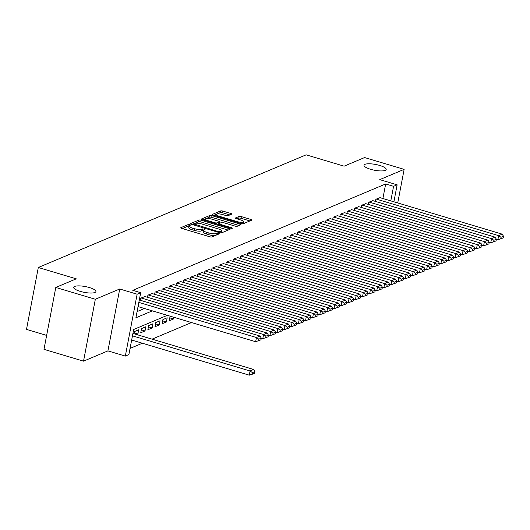 <?xml version="1.0" encoding="UTF-8"?>
<svg xmlns="http://www.w3.org/2000/svg" width="530" height="530" viewBox="0 0 530 530"><rect width="100%" height="100%" fill="white"/><g stroke="black" fill="none" stroke-linecap="round" stroke-linejoin="round"><path stroke-width="0.79" d="M189.892 224.64L188.316 224.521L180.882 227.648A1.729 0.451 10.8 0 0 180.737 227.787A1.729 0.451 10.8 0 0 181.737 228.403L209.681 236.751A1.729 0.451 10.8 0 0 211.934 236.917L219.367 233.796L218.771 233.266L216.233 233.551A5.538 1.444 10.8 0 1 209.025 233.008L206.693 232.312A5.538 1.444 10.8 0 1 203.494 230.331A5.538 1.444 10.8 0 1 203.964 229.887L205.031 229.384L204.328 228.953L201.791 229.238A5.538 1.444 10.8 0 1 194.583 228.695L192.257 227.999A5.538 1.444 10.8 0 1 189.051 226.019A5.538 1.444 10.8 0 1 189.528 225.575L190.588 225.071L189.892 224.64M189.018 226.184L187.998 226.191L182.327 228.576M217.028 234.777L215.909 235.221L216.233 233.551M203.46 230.497L201.473 230.908L201.791 229.238M370.543 169.275A11.289 2.942 10.8 0 0 386.191 169.474A11.289 2.942 10.8 0 0 379.666 165.439A11.289 2.942 10.8 0 0 364.017 165.241A11.289 2.942 10.8 0 0 370.543 169.275M80.262 291.381A11.289 2.942 10.8 0 0 95.91 291.573A11.289 2.942 10.8 0 0 89.378 287.545A11.289 2.942 10.8 0 0 73.73 287.346A11.289 2.942 10.8 0 0 80.262 291.381M231.583 214.193A1.729 0.451 10.8 0 0 231.729 214.054A1.729 0.451 10.8 0 0 230.729 213.438L222.885 211.092A1.729 0.451 10.8 0 0 220.632 210.927L212.384 214.398A1.729 0.451 10.8 0 0 212.238 214.537A1.729 0.451 10.8 0 0 213.239 215.153L241.183 223.501A1.729 0.451 10.8 0 0 243.436 223.667L251.684 220.202A1.729 0.451 10.8 0 0 251.836 220.063A1.729 0.451 10.8 0 0 250.836 219.44L241.362 216.611A1.729 0.451 10.8 0 0 239.109 216.445L235.578 217.929A1.729 0.451 10.8 0 0 235.433 218.069A1.729 0.451 10.8 0 0 236.433 218.685L241.13 220.089A4.631 1.206 10.8 0 1 243.807 221.745A4.631 1.206 10.8 0 1 237.387 221.659L218.989 216.167A4.631 1.206 10.8 0 1 216.313 214.511A4.631 1.206 10.8 0 1 222.732 214.59L225.8 215.511A1.729 0.451 10.8 0 0 228.052 215.677L231.583 214.193M382.892 198.511L385.668 183.963L393.578 186.328L397.136 184.824L393.896 201.804M55.789 287.452L95.334 299.258L83.528 361.155L43.983 349.343L55.789 287.452L76.267 278.833L38.306 267.498L306.148 154.833L344.109 166.175L364.594 157.556L404.138 169.368L379.738 179.63L397.136 184.824M83.528 361.155L107.921 350.893L119.727 288.996L95.334 299.258M119.727 288.996L137.131 294.196L140.689 292.699L135.905 317.788L152.368 310.858M385.668 183.963L132.785 290.334L140.689 292.699M201.142 220.242A1.729 0.451 10.8 0 0 198.889 220.069L190.641 223.541A1.729 0.451 10.8 0 0 190.489 223.68A1.729 0.451 10.8 0 0 191.489 224.303L219.44 232.644A1.729 0.451 10.8 0 0 221.692 232.816L229.94 229.344A1.729 0.451 10.8 0 0 230.086 229.205A1.729 0.451 10.8 0 0 229.086 228.589L201.142 220.242L200.824 221.911A1.729 0.451 10.8 0 0 198.571 221.745L192.079 224.475M201.513 218.969L209.761 215.498A1.729 0.451 10.8 0 1 212.013 215.67L239.957 224.011A1.729 0.451 10.8 0 1 240.965 224.634A1.729 0.451 10.8 0 1 240.812 224.773L237.281 226.257A1.729 0.451 10.8 0 1 235.028 226.085L223.7 222.706A1.729 0.451 10.8 0 0 221.447 222.534L219.102 223.521A1.729 0.451 10.8 0 0 218.956 223.66A1.729 0.451 10.8 0 0 219.957 224.276L231.756 227.801L232.458 228.231L230.775 228.211L202.367 219.725A1.729 0.451 10.8 0 1 201.36 219.109A1.729 0.451 10.8 0 1 201.513 218.969L201.453 219.294M397.732 202.944L404.138 169.368M170.667 316.324L170.031 316.589L169.236 320.776L173.509 318.974L169.792 317.861M166.387 321.968L167.182 317.788L162.909 319.59L162.114 323.77L166.387 321.968L162.664 320.862M159.265 324.969L160.06 320.782L155.787 322.584L154.985 326.765L159.265 324.969L155.542 323.856M152.136 327.964L152.938 323.784L148.665 325.579L147.863 329.759L152.136 327.964L148.42 326.851M145.015 330.959L145.816 326.778L141.536 328.573L140.742 332.76L145.015 330.959L141.298 329.852M136.554 334.516L137.893 333.96L134.169 332.847M145.028 296.561L140.794 298.118L140.384 300.298M152.15 293.567L147.923 295.124L147.506 297.303M159.272 290.566L155.045 292.123L154.627 294.309M166.393 287.571L162.167 289.128L161.749 291.308M173.522 284.577L169.289 286.134L168.878 288.313M180.644 281.582L176.417 283.133L176 285.319M187.766 278.581L183.539 280.138L183.122 282.318M194.888 275.587L190.661 277.144L190.244 279.323M202.016 272.592L197.783 274.149L197.372 276.329M209.138 269.591L204.911 271.148L204.494 273.334M216.26 266.597L212.033 268.154L211.616 270.333M223.382 263.602L219.155 265.159L218.738 267.339M230.51 260.608L226.277 262.158L225.866 264.344M237.632 257.606L233.405 259.163L232.988 261.343M244.754 254.612L240.527 256.169L240.11 258.349M251.876 251.618L247.649 253.174L247.232 255.354M259.004 248.616L254.771 250.173L254.36 252.359M266.126 245.622L261.899 247.179L261.482 249.358M273.248 242.627L269.021 244.184L268.604 246.364M280.37 239.633L276.143 241.183L275.726 243.369M287.498 236.632L283.265 238.189L282.854 240.368M294.62 233.637L290.394 235.194L289.976 237.374M301.742 230.643L297.515 232.2L297.098 234.379M308.864 227.648L304.637 229.198L304.22 231.385M315.993 224.647L311.759 226.204L311.349 228.384M323.115 221.653L318.888 223.209L318.47 225.389M330.236 218.658L326.01 220.208L325.592 222.395M337.358 215.657L333.131 217.214L332.714 219.394M344.487 212.662L340.253 214.219L339.843 216.399M351.609 209.668L347.382 211.225L346.964 213.404M358.731 206.673L354.504 208.224L354.086 210.41M365.852 203.672L361.626 205.229L361.208 207.409M372.974 200.678L368.748 202.235L368.337 204.414M137.084 311.6L144.465 308.5M375.459 201.42L375.876 199.234L380.103 197.683M130.062 348.402L142.358 343.235M152.064 339.147L191.522 322.551M133.997 333.754L134.415 331.575L138.688 329.773L137.893 333.96M173.509 318.974L173.833 317.271M38.306 267.498L26.5 329.388L46.64 335.404M167.341 315.33L133.673 329.494L128.883 354.59L125.325 356.087L137.131 294.196M107.921 350.893L125.325 356.087M390.802 200.877L393.578 186.328M189.051 226.019L188.733 227.695A5.538 1.444 10.8 0 0 191.94 229.669L192.257 227.999M201.473 230.908A5.538 1.444 10.8 0 1 194.265 230.365L191.94 229.669M203.494 230.331L203.169 232.007A5.538 1.444 10.8 0 0 206.375 233.982L206.693 232.312M215.909 235.221A5.538 1.444 10.8 0 1 208.707 234.677L206.375 233.982M228.185 230.086L200.824 221.911M193.582 223.865L218.711 231.723L221.302 231.418A5.538 1.444 10.8 0 0 221.772 230.974A5.538 1.444 10.8 0 0 218.572 228.993L201.804 223.985A5.538 1.444 10.8 0 0 194.596 223.441L193.582 223.865M221.308 232.895A5.538 1.444 10.8 0 0 221.454 232.644L221.772 230.974M202.95 219.904L209.443 217.174L209.761 215.498M239.056 225.515L211.695 217.34A1.729 0.451 10.8 0 0 209.443 217.174M211.934 219.188A4.631 1.206 10.8 0 0 205.514 219.109A4.631 1.206 10.8 0 0 208.197 220.765L214.677 222.699A1.729 0.451 10.8 0 0 216.929 222.872L219.274 221.885A1.729 0.451 10.8 0 0 219.42 221.745A1.729 0.451 10.8 0 0 218.42 221.129L211.934 219.188M219.016 223.236A1.729 0.451 10.8 0 1 219.102 223.415A1.729 0.451 10.8 0 1 218.95 223.554L217.393 224.216M243.224 223.726A4.631 1.206 10.8 0 0 243.489 223.415L243.807 221.745M249.928 220.937L241.044 218.287A1.729 0.451 10.8 0 0 238.791 218.115L237.023 218.863M229.821 214.935L222.567 212.769A1.729 0.451 10.8 0 0 220.314 212.596L213.822 215.326M131.659 340.035L249.279 375.167L250.074 370.987L132.46 335.854M132.917 333.43L253.638 369.483L254.917 371.576L252.426 372.63L252.108 374.299L254.599 373.252L254.917 371.576M252.426 372.63L250.074 370.987L253.638 369.483M252.108 374.299L249.279 375.167M139.304 299.973L260.018 336.033L256.454 337.531L255.659 341.711L260.979 339.796L261.303 338.127L258.806 339.173L258.488 340.843M138.038 306.585L255.659 341.711M138.84 302.398L256.454 337.531L258.806 339.173M261.303 338.127L260.018 336.033M144.716 296.469L267.14 333.032L263.582 334.529L262.781 338.716L268.107 336.802L268.425 335.126L265.934 336.179L265.61 337.849M261.277 338.266L262.781 338.716M141.152 297.966L263.582 334.529L265.934 336.179M268.425 335.126L267.14 333.032M151.838 293.474L274.268 330.038L270.704 331.535L269.902 335.715L275.229 333.801L275.547 332.131L273.056 333.178L272.738 334.854M268.399 335.265L269.902 335.715M148.274 294.971L270.704 331.535L273.056 333.178M275.547 332.131L274.268 330.038M158.96 290.473L281.39 327.043L277.826 328.54L277.031 332.721L282.351 330.806L282.669 329.137L280.178 330.183L279.86 331.853M275.52 332.27L277.031 332.721M155.403 291.977L277.826 328.54L280.178 330.183M282.669 329.137L281.39 327.043M166.089 287.479L288.512 324.042L284.948 325.546L284.153 329.726L289.473 327.812L289.797 326.135L287.3 327.189L286.982 328.858M282.642 329.276L284.153 329.726M162.524 288.976L284.948 325.546L287.3 327.189M289.797 326.135L288.512 324.042M173.211 284.484L295.634 321.048L292.076 322.545L291.275 326.725L296.601 324.817L296.919 323.141L294.428 324.188L294.104 325.864M289.771 326.281L291.275 326.725M169.646 285.981L292.076 322.545L294.428 324.188M296.919 323.141L295.634 321.048M180.332 281.49L302.756 318.053L299.198 319.55L298.397 323.731L303.723 321.816L304.041 320.147L301.55 321.193L301.232 322.869M296.893 323.28L298.397 323.731M176.768 282.987L299.198 319.55L301.55 321.193M304.041 320.147L302.756 318.053M187.454 278.488L309.884 315.058L306.32 316.556L305.525 320.736L310.845 318.822L311.163 317.152L308.672 318.199L308.354 319.868M304.015 320.286L305.525 320.736M183.897 279.986L306.32 316.556L308.672 318.199M311.163 317.152L309.884 315.058M194.583 275.494L317.006 312.057L313.442 313.555L312.647 317.742L317.967 315.827L318.291 314.151L315.794 315.204L315.476 316.874M311.136 317.291L312.647 317.742M191.019 276.991L313.442 313.555L315.794 315.204M318.291 314.151L317.006 312.057M201.705 272.5L324.128 309.063L320.57 310.56L319.769 314.74L325.095 312.826L325.413 311.156L322.922 312.203L322.598 313.879M318.265 314.29L319.769 314.74M198.14 273.997L320.57 310.56L322.922 312.203M325.413 311.156L324.128 309.063M208.827 269.505L331.25 306.068L327.692 307.566L326.891 311.746L332.217 309.831L332.535 308.162L330.044 309.209L329.726 310.878M325.387 311.296L326.891 311.746M205.262 271.002L327.692 307.566L330.044 309.209M332.535 308.162L331.25 306.068M215.948 266.504L338.378 303.067L334.814 304.571L334.019 308.752L339.339 306.837L339.657 305.161L337.166 306.214L336.848 307.884M332.509 308.301L334.019 308.752M212.391 268.001L334.814 304.571L337.166 306.214M339.657 305.161L338.378 303.067M223.077 263.509L345.5 300.073L341.936 301.57L341.141 305.757L346.461 303.842L346.786 302.166L344.288 303.213L343.97 304.889M339.631 305.306L341.141 305.757M219.513 265.007L341.936 301.57L344.288 303.213M346.786 302.166L345.5 300.073M230.199 260.515L352.622 297.078L349.065 298.575L348.263 302.756L353.589 300.841L353.908 299.172L351.41 300.219L351.092 301.895M346.759 302.305L348.263 302.756M226.635 262.012L349.065 298.575L351.41 300.219M353.908 299.172L352.622 297.078M237.321 257.514L359.744 294.084L356.186 295.581L355.385 299.761L360.711 297.847L361.029 296.177L358.538 297.224L358.22 298.894M353.881 299.311L355.385 299.761M233.756 259.018L356.186 295.581L358.538 297.224M361.029 296.177L359.744 294.084M244.443 254.519L366.873 291.083L363.308 292.58L362.513 296.767L367.833 294.852L368.151 293.176L365.66 294.229L365.342 295.899M361.003 296.316L362.513 296.767M240.885 256.017L363.308 292.58L365.66 294.229M368.151 293.176L366.873 291.083M251.571 251.525L373.994 288.088L370.43 289.585L369.635 293.766L374.955 291.858L375.28 290.182L372.782 291.228L372.464 292.904M368.125 293.315L369.635 293.766M248.007 253.022L370.43 289.585L372.782 291.228M375.28 290.182L373.994 288.088M258.693 248.53L381.116 285.094L377.559 286.591L376.757 290.771L382.084 288.857L382.402 287.187L379.904 288.234L379.586 289.91M375.253 290.321L376.757 290.771M255.129 250.027L377.559 286.591L379.904 288.234M382.402 287.187L381.116 285.094M265.815 245.529L388.238 282.092L384.681 283.596L383.879 287.777L389.205 285.862L389.524 284.186L387.033 285.239L386.714 286.909M382.375 287.326L383.879 287.777M262.251 247.026L384.681 283.596L387.033 285.239M389.524 284.186L388.238 282.092M272.937 242.535L395.367 279.098L391.802 280.595L391.007 284.782L396.327 282.868L396.645 281.191L394.154 282.238L393.836 283.914M389.497 284.332L391.007 284.782M269.379 244.032L391.802 280.595L394.154 282.238M396.645 281.191L395.367 279.098M280.065 239.54L402.489 276.103L398.924 277.601L398.129 281.781L403.449 279.866L403.774 278.197L401.276 279.244L400.958 280.92M396.619 281.331L398.129 281.781M276.501 241.037L398.924 277.601L401.276 279.244M403.774 278.197L402.489 276.103M287.187 236.539L409.61 273.109L406.053 274.606L405.251 278.787L410.578 276.872L410.896 275.202L408.398 276.249L408.08 277.919M403.747 278.336L405.251 278.787M283.623 238.043L406.053 274.606L408.398 276.249M410.896 275.202L409.61 273.109M294.309 233.544L416.732 270.108L413.175 271.605L412.373 275.792L417.7 273.877L418.018 272.201L415.527 273.255L415.209 274.924M410.869 275.342L412.373 275.792M290.745 235.042L413.175 271.605L415.527 273.255M418.018 272.201L416.732 270.108M301.431 230.55L423.861 267.113L420.297 268.611L419.502 272.791L424.822 270.883L425.139 269.207L422.649 270.254L422.33 271.93M417.991 272.34L419.502 272.791M297.873 232.047L420.297 268.611L422.649 270.254M425.139 269.207L423.861 267.113M308.553 227.555L430.983 264.119L427.418 265.616L426.624 269.796L431.943 267.882L432.268 266.212L429.77 267.259L429.452 268.935M425.113 269.346L426.624 269.796M304.995 229.053L427.418 265.616L429.77 267.259M432.268 266.212L430.983 264.119M315.681 224.554L438.105 261.118L434.547 262.622L433.745 266.802L439.072 264.887L439.39 263.211L436.892 264.265L436.574 265.934M432.242 266.351L433.745 266.802M312.117 226.052L434.547 262.622L436.892 264.265M439.39 263.211L438.105 261.118M322.803 221.56L445.226 258.123L441.669 259.62L440.867 263.808L446.194 261.893L446.512 260.217L444.021 261.264L443.703 262.94M439.363 263.357L440.867 263.808M319.239 223.057L441.669 259.62L444.021 261.264M446.512 260.217L445.226 258.123M329.925 218.565L452.355 255.129L448.791 256.626L447.996 260.806L453.316 258.892L453.634 257.222L451.143 258.269L450.825 259.945M446.485 260.356L447.996 260.806M326.367 220.063L448.791 256.626L451.143 258.269M453.634 257.222L452.355 255.129M337.047 215.564L459.477 252.134L455.913 253.631L455.118 257.812L460.438 255.897L460.762 254.228L458.264 255.274L457.947 256.944M453.607 257.361L455.118 257.812M333.489 217.068L455.913 253.631L458.264 255.274M460.762 254.228L459.477 252.134M344.175 212.57L466.599 249.133L463.041 250.63L462.24 254.817L467.566 252.903L467.884 251.227L465.386 252.28L465.068 253.95M460.729 254.367L462.24 254.817M340.611 214.067L463.041 250.63L465.386 252.28M467.884 251.227L466.599 249.133M351.297 209.575L473.721 246.139L470.163 247.636L469.361 251.816L474.688 249.908L475.006 248.232L472.515 249.279L472.197 250.955M467.858 251.366L469.361 251.816M347.733 211.073L470.163 247.636L472.515 249.279M475.006 248.232L473.721 246.139M358.419 206.581L480.849 243.144L477.285 244.641L476.49 248.822L481.81 246.907L482.128 245.238L479.637 246.284L479.319 247.96M474.979 248.371L476.49 248.822M354.861 208.078L477.285 244.641L479.637 246.284M482.128 245.238L480.849 243.144M365.541 203.58L487.971 240.143L484.407 241.647L483.612 245.827L488.932 243.913L489.256 242.236L486.759 243.29L486.441 244.959M482.101 245.377L483.612 245.827M361.983 205.077L484.407 241.647L486.759 243.29M489.256 242.236L487.971 240.143M372.669 200.585L495.093 237.148L491.535 238.646L490.734 242.833L496.06 240.918L496.378 239.242L493.88 240.295L493.562 241.965M489.223 242.382L490.734 242.833M369.105 202.082L491.535 238.646L493.88 240.295M496.378 239.242L495.093 237.148M379.791 197.591L502.215 234.154L498.657 235.651L497.856 239.832L503.182 237.917L503.5 236.248L501.009 237.294L500.684 238.97M496.352 239.381L497.856 239.832M376.227 199.088L498.657 235.651L501.009 237.294M503.5 236.248L502.215 234.154M187.998 226.191L188.316 224.521M216.869 234.816L217.194 233.147M202.433 230.504L202.751 228.834M194.265 230.365L194.583 228.695M208.707 234.677L209.025 233.008M228.854 229.801L229.086 228.589M198.571 221.745L198.889 220.069M194.053 225.065L194.179 224.395M218.585 232.392L218.711 231.723M220.102 232.802L220.288 231.842M221.017 232.902L221.302 231.418M211.695 217.34L212.013 215.67M239.732 225.23L239.957 224.011M219.831 224.945L219.957 224.276M231.643 228.377L231.756 227.801M208.071 221.427L208.197 220.765M214.551 223.369L214.677 222.699M216.71 224.011L216.929 222.872M218.95 223.554L219.274 221.885M218.863 216.836L218.989 216.167M237.261 222.328L237.387 221.659M238.791 218.115L239.109 216.445M241.044 218.287L241.362 216.611M250.604 220.652L250.836 219.44M220.314 212.596L220.632 210.927M222.567 212.769L222.885 211.092M230.497 214.65L230.729 213.438M193.311 224.846L193.477 223.965M218.771 224.627L218.956 223.66M205.236 220.586L205.514 219.109M219.102 223.415L219.42 221.745M216.028 215.988L216.313 214.511"/></g></svg>
